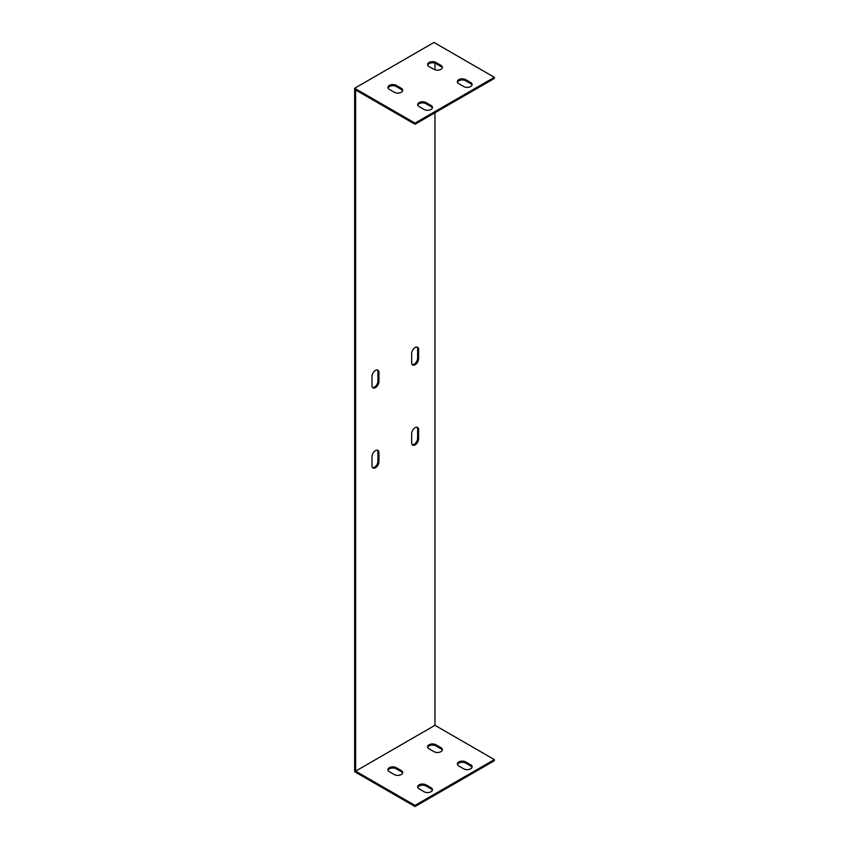 <?xml version="1.0" encoding="UTF-8"?>
<svg xmlns="http://www.w3.org/2000/svg" width="849" height="849" viewBox="0 0 849 849"><rect width="100%" height="100%" fill="white"/><g stroke="black" fill="none" stroke-linecap="round" stroke-linejoin="round"><path stroke-width="1.27" d="M494.362 759.59L415.012 805.404L355.635 771.125L434.975 725.311L494.362 759.59L494.362 760.736L415.012 806.55L354.638 771.699L354.638 88.264L433.988 42.45L494.362 77.301L415.012 123.116L354.638 88.264M419.109 788.87A4.914 2.834 180 0 1 417.676 786.874A4.914 2.834 180 0 1 420.701 784.253A4.914 2.834 180 0 1 426.049 784.869L431.016 787.723A4.914 2.834 180 0 1 432.449 789.729A4.914 2.834 180 0 1 429.424 792.35A4.914 2.834 180 0 1 424.065 791.735L419.109 788.87M458.778 765.968A4.914 2.834 180 0 1 457.346 763.962A4.914 2.834 180 0 1 460.381 761.341A4.914 2.834 180 0 1 465.73 761.956L470.686 764.822A4.914 2.834 180 0 1 472.118 766.827A4.914 2.834 180 0 1 469.094 769.449A4.914 2.834 180 0 1 463.745 768.833L458.778 765.968M429.032 748.786A4.914 2.834 180 0 1 427.588 746.78A4.914 2.834 180 0 1 430.623 744.17A4.914 2.834 180 0 1 435.972 744.785L440.928 747.64A4.914 2.834 180 0 1 442.371 749.646A4.914 2.834 180 0 1 439.336 752.267A4.914 2.834 180 0 1 433.988 751.652L429.032 748.786M389.351 771.699A4.914 2.834 180 0 1 387.919 769.693A4.914 2.834 180 0 1 390.943 767.072A4.914 2.834 180 0 1 396.303 767.687L401.259 770.552A4.914 2.834 180 0 1 402.691 772.558A4.914 2.834 180 0 1 399.667 775.169A4.914 2.834 180 0 1 394.318 774.553L389.351 771.699M434.975 112.737L434.975 725.311M434.975 63.197L434.975 69.809M355.635 771.125L355.635 89.983L415.012 124.262L415.012 123.116M372 376.436A4.914 2.834 -60 0 1 374.144 371.491A4.914 2.834 -60 0 1 377.922 370.175A4.914 2.834 -60 0 1 378.941 372.424L378.941 381.594A4.914 2.834 -60 0 1 376.797 386.528A4.914 2.834 -60 0 1 373.019 387.844A4.914 2.834 -60 0 1 372 385.595L372 376.436M411.669 353.534A4.914 2.834 -60 0 1 413.813 348.589A4.914 2.834 -60 0 1 417.602 347.273A4.914 2.834 -60 0 1 418.61 349.523L418.61 358.681A4.914 2.834 -60 0 1 416.466 363.627A4.914 2.834 -60 0 1 412.688 364.943A4.914 2.834 -60 0 1 411.669 362.693L411.669 353.534M411.669 433.701A4.914 2.834 -60 0 1 413.813 428.756A4.914 2.834 -60 0 1 417.602 427.44A4.914 2.834 -60 0 1 418.61 429.69L418.61 438.859A4.914 2.834 -60 0 1 416.466 443.794A4.914 2.834 -60 0 1 412.688 445.109A4.914 2.834 -60 0 1 411.669 442.86L411.669 433.701M372 456.603A4.914 2.834 -60 0 1 374.144 451.668A4.914 2.834 -60 0 1 377.922 450.352A4.914 2.834 -60 0 1 378.941 452.602L378.941 461.76A4.914 2.834 -60 0 1 376.797 466.695A4.914 2.834 -60 0 1 373.019 468.011A4.914 2.834 -60 0 1 372 465.772L372 456.603M372.573 387.473A4.914 2.834 120 0 0 376.128 385.595A4.914 2.834 120 0 0 377.954 381.021L377.954 371.851A4.914 2.834 120 0 0 377.381 369.984M412.243 364.571A4.914 2.834 120 0 0 415.798 362.693A4.914 2.834 120 0 0 417.623 358.108L417.623 348.95A4.914 2.834 120 0 0 417.05 347.071M412.243 444.738A4.914 2.834 120 0 0 415.798 442.86A4.914 2.834 120 0 0 417.623 438.286L417.623 429.116A4.914 2.834 120 0 0 417.05 427.249M372.573 467.64A4.914 2.834 120 0 0 376.128 465.772A4.914 2.834 120 0 0 377.954 461.187L377.954 452.029A4.914 2.834 120 0 0 377.381 450.15M432.353 790.302A4.914 2.834 0 0 0 431.016 788.87L426.049 786.015A4.914 2.834 0 0 0 421.168 785.304A4.914 2.834 0 0 0 417.772 787.437M472.023 767.4A4.914 2.834 0 0 0 470.686 765.968L465.73 763.102A4.914 2.834 0 0 0 460.848 762.391A4.914 2.834 0 0 0 457.452 764.535M442.265 750.219A4.914 2.834 0 0 0 440.928 748.786L435.972 745.921A4.914 2.834 0 0 0 431.09 745.21A4.914 2.834 0 0 0 427.694 747.353M402.596 773.131A4.914 2.834 0 0 0 401.259 771.699L396.303 768.833A4.914 2.834 0 0 0 391.421 768.122A4.914 2.834 0 0 0 388.014 770.266M494.362 77.301L494.362 78.448L415.012 124.262M432.353 108.014A4.914 2.834 0 0 0 431.016 106.581L426.049 103.727A4.914 2.834 0 0 0 421.168 103.016A4.914 2.834 0 0 0 417.772 105.149M472.023 85.112A4.914 2.834 0 0 0 470.686 83.68L465.73 80.814A4.914 2.834 0 0 0 460.848 80.103A4.914 2.834 0 0 0 457.452 82.247M442.265 67.931A4.914 2.834 0 0 0 440.928 66.498L435.972 63.633A4.914 2.834 0 0 0 431.09 62.922A4.914 2.834 0 0 0 427.694 65.065M402.596 90.832A4.914 2.834 0 0 0 401.259 89.41L396.303 86.545A4.914 2.834 0 0 0 391.421 85.834A4.914 2.834 0 0 0 388.014 87.978M419.109 106.581A4.914 2.834 180 0 1 417.676 104.576A4.914 2.834 180 0 1 420.701 101.965A4.914 2.834 180 0 1 426.049 102.58L431.016 105.435A4.914 2.834 180 0 1 432.449 107.441A4.914 2.834 180 0 1 429.424 110.062A4.914 2.834 180 0 1 424.065 109.447L419.109 106.581M458.778 83.68A4.914 2.834 180 0 1 457.346 81.674A4.914 2.834 180 0 1 460.381 79.053A4.914 2.834 180 0 1 465.73 79.668L470.686 82.533A4.914 2.834 180 0 1 472.118 84.539A4.914 2.834 180 0 1 469.094 87.16A4.914 2.834 180 0 1 463.745 86.545L458.778 83.68M429.032 66.498A4.914 2.834 180 0 1 427.588 64.492A4.914 2.834 180 0 1 430.623 61.881A4.914 2.834 180 0 1 435.972 62.497L440.928 65.352A4.914 2.834 180 0 1 442.371 67.358A4.914 2.834 180 0 1 439.336 69.979A4.914 2.834 180 0 1 433.988 69.363L429.032 66.498M389.351 89.41A4.914 2.834 180 0 1 387.919 87.405A4.914 2.834 180 0 1 390.943 84.783A4.914 2.834 180 0 1 396.303 85.399L401.259 88.264A4.914 2.834 180 0 1 402.691 90.27A4.914 2.834 180 0 1 399.667 92.881A4.914 2.834 180 0 1 394.318 92.265L389.351 89.41M415.012 805.404L415.012 806.55M431.016 787.723L431.016 788.87M431.016 105.435L431.016 106.581M426.049 784.869L426.049 786.015M426.049 102.58L426.049 103.727M470.686 764.822L470.686 765.968M470.686 82.533L470.686 83.68M465.73 761.956L465.73 763.102M465.73 79.668L465.73 80.814M440.928 748.786L440.928 747.64M440.928 66.498L440.928 65.352M435.972 745.921L435.972 744.785M435.972 63.633L435.972 62.497M401.259 771.699L401.259 770.552M401.259 89.41L401.259 88.264M396.303 768.833L396.303 767.687M396.303 86.545L396.303 85.399M377.954 371.851L378.941 372.424M377.954 381.021L378.941 381.594M417.623 348.95L418.61 349.523M417.623 358.108L418.61 358.681M417.623 429.116L418.61 429.69M417.623 438.286L418.61 438.859M377.954 452.029L378.941 452.602M377.954 461.187L378.941 461.76"/></g></svg>
